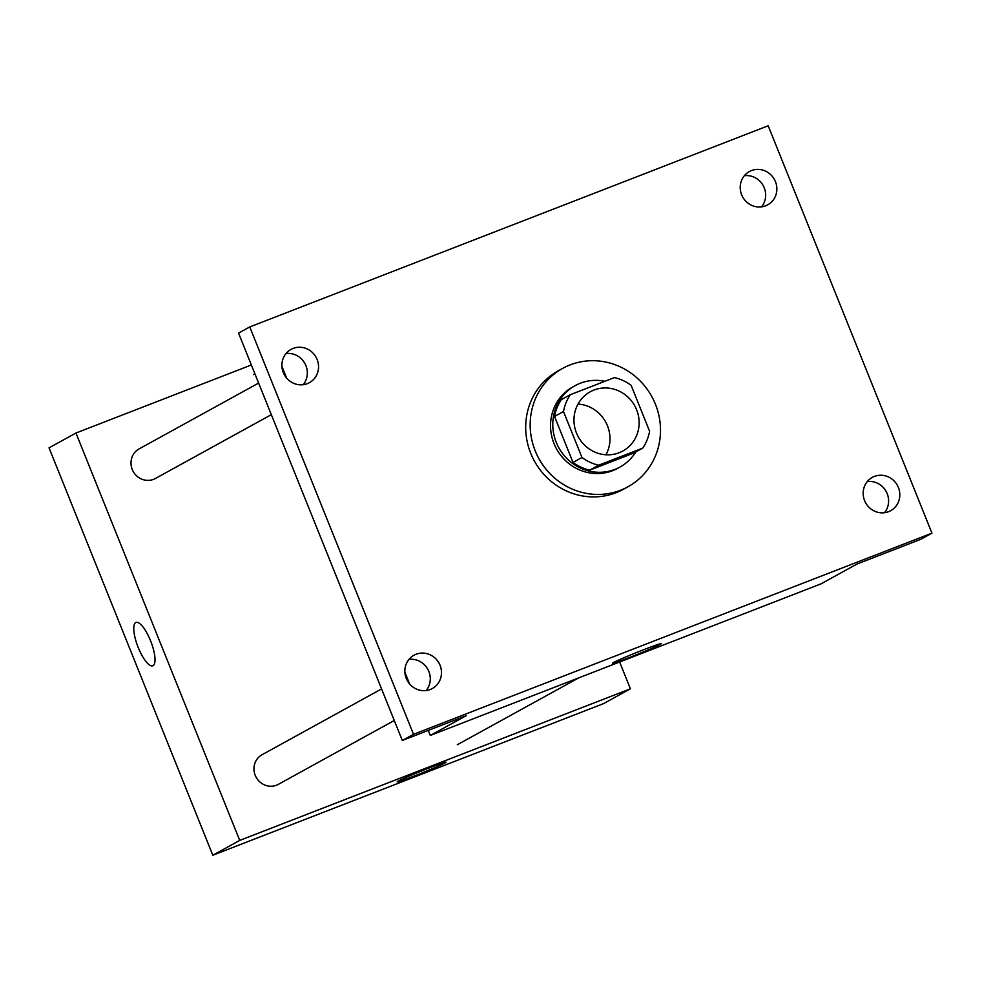 <?xml version="1.0" encoding="UTF-8"?>
<svg xmlns="http://www.w3.org/2000/svg" width="981" height="981" viewBox="0 0 981 981"><rect width="100%" height="100%" fill="white"/><g stroke="black" fill="none" stroke-linecap="round" stroke-linejoin="round"><path stroke-width="1.47" d="M578.017 404.074A33.795 32.214 -118.8 0 1 605.939 454.779M576.497 433.062A33.795 32.214 -118.8 0 1 590.243 391.787A33.795 32.214 -118.8 0 1 634.768 405.864A33.795 32.214 -118.8 0 1 622.849 451.002A33.795 32.214 -118.8 0 1 576.497 433.062M598.68 465.202L642.763 448.096A45.396 43.262 -118.8 0 0 649.594 431.26L631.114 385.288A45.396 43.262 -118.8 0 0 614.425 377.587L570.329 394.693A45.396 43.262 -118.8 0 0 563.499 411.53L581.978 457.502A45.396 43.262 -118.8 0 0 598.68 465.202L589.704 470.144L633.8 453.038L642.763 448.096M563.499 411.53L554.535 416.471A45.396 43.262 -118.8 0 1 561.365 399.635L570.329 394.693M554.535 416.471L573.014 462.443L581.978 457.502M589.704 470.144A45.396 43.262 -118.8 0 1 573.014 462.443M604.836 381.302A46.475 44.292 61.2 0 0 580.262 383.252A46.475 44.292 61.2 0 0 575.16 385.631A46.475 44.292 61.2 0 0 558.79 447.704A46.475 44.292 61.2 0 0 619.992 467.042A46.475 44.292 61.2 0 0 635.774 451.947M619.992 467.042L617.76 468.28A46.475 44.292 -118.8 0 1 554.02 443.608A46.475 44.292 -118.8 0 1 572.916 386.857L575.16 385.631M535.234 450.892A67.603 64.427 -118.8 0 1 562.726 368.353A67.603 64.427 -118.8 0 1 651.764 396.496A67.603 64.427 -118.8 0 1 627.95 486.784A67.603 64.427 -118.8 0 1 535.234 450.892M627.95 486.784L623.462 489.249A67.603 64.427 -118.8 0 1 530.746 453.357A67.603 64.427 -118.8 0 1 558.25 370.83L562.726 368.353M888.578 511.677A19.007 18.124 -118.8 0 1 865.07 501.708A19.007 18.124 -118.8 0 1 872.317 477.391A19.007 18.124 -118.8 0 1 897.357 485.313A19.007 18.124 -118.8 0 1 890.662 510.696A19.007 18.124 -118.8 0 1 888.578 511.677M430.254 689.508A19.007 18.124 -118.8 0 1 406.747 679.539A19.007 18.124 -118.8 0 1 413.994 655.222A19.007 18.124 -118.8 0 1 439.034 663.144A19.007 18.124 -118.8 0 1 432.339 688.527A19.007 18.124 -118.8 0 1 430.254 689.508M307.298 383.657A19.007 18.124 -118.8 0 1 283.791 373.7A19.007 18.124 -118.8 0 1 291.05 349.383A19.007 18.124 -118.8 0 1 316.09 357.292A19.007 18.124 -118.8 0 1 309.395 382.688A19.007 18.124 -118.8 0 1 307.298 383.657M765.621 205.826A19.007 18.124 -118.8 0 1 742.114 195.869A19.007 18.124 -118.8 0 1 749.374 171.552A19.007 18.124 -118.8 0 1 774.414 179.462A19.007 18.124 -118.8 0 1 767.706 204.857A19.007 18.124 -118.8 0 1 765.621 205.826M768.184 125.776L249.763 326.931L413.516 734.303L931.95 533.149L768.184 125.776M428.268 730.404L430.303 735.456L466.171 715.701L402.308 740.483L238.542 333.099L249.763 326.931M303.19 384.699A19.007 18.124 61.2 0 0 304.883 363.46A19.007 18.124 61.2 0 0 286.035 353.54M426.146 690.55A19.007 18.124 61.2 0 0 427.826 669.312A19.007 18.124 61.2 0 0 408.979 659.379M402.308 740.483L413.516 734.303M430.303 735.456L820.999 583.867L856.879 564.1L920.742 539.329L931.95 533.149M613.468 662.555A26.303 1.006 -21.9 0 1 640.201 651.065A26.303 1.006 -21.9 0 1 661.268 643.671A26.303 1.006 -21.9 0 1 637.233 654.425A26.303 1.006 -21.9 0 1 612.451 663.291A26.303 1.006 -21.9 0 1 613.468 662.555M884.457 512.72A19.007 18.124 61.2 0 0 886.15 491.481A19.007 18.124 61.2 0 0 867.302 481.548M761.514 206.868A19.007 18.124 61.2 0 0 763.206 185.63A19.007 18.124 61.2 0 0 744.358 175.709M281.915 366.342L286.648 378.09M404.871 672.181L409.592 683.941M381.584 688.907L262.086 754.708A16.898 16.101 61.2 0 0 256.139 777.283A16.898 16.101 61.2 0 0 278.396 784.322L394.276 720.495M271.332 414.656L155.439 478.47A16.898 16.101 -118.8 0 1 132.263 469.507A16.898 16.101 -118.8 0 1 139.143 448.869L258.628 383.068M251.357 364.969L75.954 433.026L239.72 840.41L630.415 688.809L619.636 661.991M630.415 688.809L603.511 703.635L212.816 855.224L49.05 447.851L75.954 433.026M212.816 855.224L239.72 840.41M398.225 781.097A26.303 1.006 -21.9 0 1 424.957 769.595A26.303 1.006 -21.9 0 1 446.024 762.212A26.303 1.006 -21.9 0 1 421.989 772.954A26.303 1.006 -21.9 0 1 397.207 781.832A26.303 1.006 -21.9 0 1 398.225 781.097M152.791 665.792A23.237 6.977 68.8 0 1 138.223 647.521A23.237 6.977 68.8 0 1 135.979 622.469A23.237 6.977 68.8 0 1 150.89 641.599A23.237 6.977 68.8 0 1 152.791 665.792A23.237 6.977 68.8 0 1 138.223 647.521A23.237 6.977 68.8 0 1 135.979 622.469M457.33 744.726L578.79 677.846M253.527 374.644L254.937 373.871M406.146 675.382L405.411 675.786M282.454 369.947L283.202 369.53"/></g></svg>
